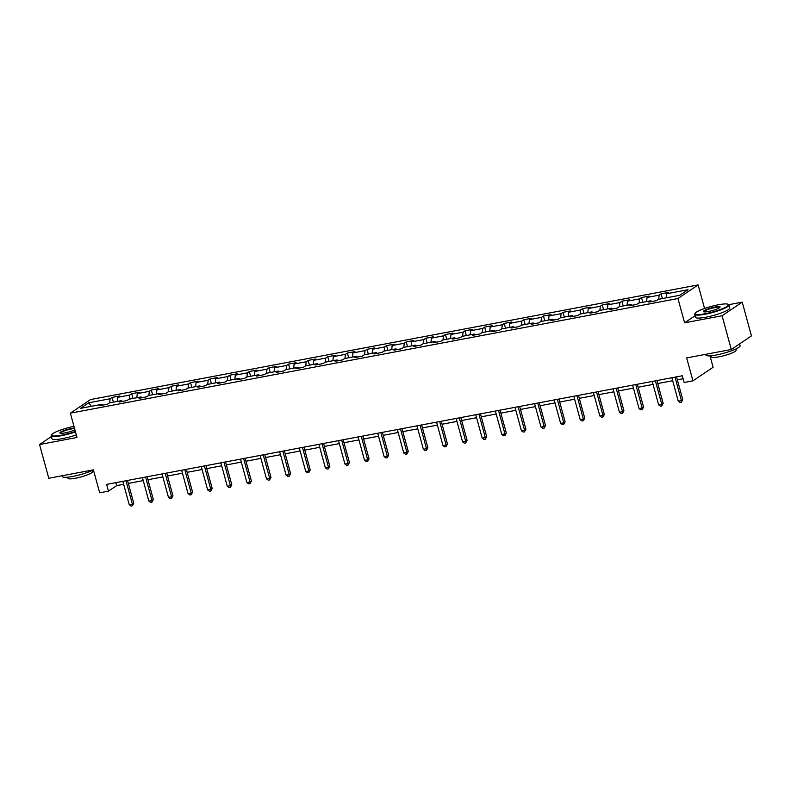 <?xml version="1.0" encoding="UTF-8"?>
<svg xmlns="http://www.w3.org/2000/svg" width="791" height="791" viewBox="0 0 791 791"><rect width="100%" height="100%" fill="white"/><g stroke="black" fill="none" stroke-linecap="round" stroke-linejoin="round"><path stroke-width="1.19" d="M698.117 284.918L90.52 399.564L70.359 413.169L677.946 298.523L698.117 284.918L704.563 308.48M695.111 315.728L684.601 322.817L722.054 315.747L742.215 302.152L728.758 304.693M742.215 302.152L751.45 335.898L731.289 349.493L686.667 357.918L692.946 380.857L713.106 367.261L709.982 355.851M51.405 436.533L39.55 444.532L48.785 478.268L93.397 469.854L99.676 492.803L108.476 491.142L116.653 485.625L123.643 484.31M722.054 315.747L731.289 349.493M102.583 405.17L101.812 404.349L99.824 405.684L107.368 404.26L109.356 402.926L121.418 400.642L119.431 401.986L126.975 400.562L128.963 399.218L141.035 396.944L139.038 398.288L146.582 396.864L148.57 395.52L160.642 393.246L158.645 394.59L166.189 393.167L168.176 391.822L180.249 389.548L178.262 390.883L185.796 389.469L187.783 388.124L199.856 385.85L197.869 387.185L205.403 385.761L207.4 384.426L219.463 382.142L217.476 383.487L225.01 382.063L227.007 380.728L239.07 378.444L237.082 379.789L244.627 378.365L246.614 377.02L258.677 374.746L256.689 376.091L264.234 374.667L266.221 373.322L278.284 371.048L276.296 372.393L283.84 370.969L285.828 369.624L297.891 367.35L295.903 368.685L303.447 367.271L305.435 365.926L317.498 363.652L315.51 364.987L323.054 363.563L325.042 362.229L337.104 359.945L335.117 361.289L342.661 359.865L344.649 358.521L356.721 356.247L354.724 357.591L362.268 356.168L364.255 354.823L376.328 352.549L374.331 353.893L381.875 352.47L383.862 351.125L395.935 348.851L393.948 350.195L401.482 348.772L403.479 347.427L415.542 345.153L413.555 346.488L421.089 345.064L423.086 343.729L435.149 341.455L433.161 342.79L440.706 341.366L442.693 340.031L454.756 337.747L452.768 339.092L460.313 337.668L462.3 336.323L474.363 334.049L472.375 335.394L479.919 333.97L481.907 332.625L493.97 330.351L491.982 331.696L499.526 330.272L501.514 328.927L513.577 326.653L511.589 327.988L519.133 326.574L521.121 325.23L533.183 322.955L531.196 324.29L538.74 322.866L540.728 321.532L552.8 319.248L550.803 320.592L558.347 319.168L560.335 317.834L572.407 315.55L570.41 316.894L577.954 315.471L579.941 314.126L592.014 311.852L590.027 313.196L597.561 311.773L599.548 310.428L611.621 308.154L609.634 309.499L617.168 308.075L619.165 306.73L631.228 304.456L629.24 305.791L636.775 304.377L638.772 303.032L650.835 300.758L648.847 302.093L656.392 300.669L658.379 299.334L679.746 295.3L688.032 289.714L666.665 293.748L668.652 292.403L661.108 293.827L662.403 298.573M101.812 404.349L80.445 408.374L88.73 402.787L110.097 398.753L112.085 397.418L113.39 402.164M661.108 293.827L659.121 295.172L647.048 297.446L649.045 296.101L641.501 297.525L639.514 298.869L627.441 301.144L629.438 299.799L621.894 301.223L619.907 302.567L607.834 304.842L609.821 303.497L602.287 304.921L600.3 306.265L588.227 308.539L590.215 307.205L582.68 308.628L580.683 309.963L568.62 312.237L570.608 310.903L563.073 312.326L561.076 313.661L549.013 315.945L551.001 314.6L543.457 316.024L541.469 317.369L529.406 319.643L531.394 318.298L523.85 319.722L521.862 321.067L509.8 323.341L511.787 321.996L504.243 323.42L502.255 324.765L490.193 327.039L492.18 325.704L484.636 327.118L482.648 328.463L470.586 330.737L472.573 329.402L465.029 330.826L463.042 332.161L450.979 334.445L452.966 333.1L445.422 334.524L443.435 335.859L431.362 338.143L433.359 336.798L425.815 338.222L423.828 339.566L411.755 341.841L413.752 340.496L406.208 341.92L404.221 343.264L392.148 345.538L394.136 344.194L386.601 345.618L384.614 346.962L372.541 349.236L374.529 347.902L366.994 349.315L364.997 350.66L352.934 352.934L354.922 351.6L347.387 353.023L345.39 354.358L333.327 356.642L335.315 355.297L327.771 356.721L325.783 358.066L313.72 360.34L315.708 358.995L308.164 360.419L306.176 361.764L294.114 364.038L296.101 362.693L288.557 364.117L286.569 365.462L274.507 367.736L276.494 366.391L268.95 367.815L266.962 369.16L254.9 371.434L256.887 370.099L249.343 371.523L247.356 372.858L235.283 375.142L237.28 373.797L229.736 375.221L227.749 376.556L215.676 378.84L217.673 377.495L210.129 378.919L208.142 380.263L196.069 382.537L198.057 381.193L190.522 382.617L188.535 383.961L176.462 386.235L178.45 384.891L170.915 386.315L168.918 387.659L156.855 389.933L158.843 388.599L151.308 390.012L149.311 391.357L137.248 393.631L139.236 392.296L131.692 393.72L129.704 395.055L117.641 397.339L119.629 395.994L112.085 397.418M692.946 380.857L684.146 382.518L682.297 375.774L106.627 484.389L108.476 491.142M122.19 401.462L121.418 400.642M117.641 397.339L117.216 401.442M129.704 395.055L129.289 399.158M141.797 397.764L141.035 396.944M137.248 393.631L136.833 397.735M149.311 391.357L148.896 395.46M161.404 394.066L160.642 393.246M156.855 389.933L156.44 394.037M168.918 387.659L168.503 391.763M181.01 390.368L180.249 389.548M176.462 386.235L176.047 390.339M188.535 383.961L188.11 388.065M200.617 386.67L199.856 385.85M196.069 382.537L195.654 386.641M208.142 380.263L207.717 384.367M220.224 382.973L219.463 382.142M215.676 378.84L215.261 382.943M227.749 376.556L227.324 380.659M239.831 379.265L239.07 378.444M235.283 375.142L234.868 379.235M247.356 372.858L246.93 376.961M259.438 375.567L258.677 374.746M254.9 371.434L254.475 375.537M266.962 369.16L266.537 373.263M279.055 371.869L278.284 371.048M274.507 367.736L274.082 371.839M286.569 365.462L286.154 369.565M298.662 368.171L297.891 367.35M294.114 364.038L293.688 368.141M306.176 361.764L305.761 365.867M318.269 364.473L317.498 363.652M313.72 360.34L313.295 364.443M325.783 358.066L325.368 362.169M337.876 360.775L337.104 359.945M333.327 356.642L332.902 360.745M345.39 354.358L344.975 358.461M357.483 357.067L356.721 356.247M352.934 352.934L352.519 357.038M364.997 350.66L364.582 354.764M377.089 353.369L376.328 352.549M372.541 349.236L372.126 353.34M384.614 346.962L384.189 351.066M396.696 349.671L395.935 348.851M392.148 345.538L391.733 349.642M404.221 343.264L403.796 347.368M416.303 345.974L415.542 345.153M411.755 341.841L411.34 345.944M423.828 339.566L423.403 343.67M435.91 342.276L435.149 341.455M431.362 338.143L430.947 342.246M443.435 335.859L443.009 339.962M455.517 338.568L454.756 337.747M450.979 334.445L450.554 338.548M463.042 332.161L462.616 336.264M475.134 334.87L474.363 334.049M470.586 330.737L470.161 334.84M482.648 328.463L482.233 332.566M494.741 331.172L493.97 330.351M490.193 327.039L489.767 331.142M502.255 324.765L501.84 328.868M514.348 327.474L513.577 326.653M509.8 323.341L509.374 327.444M521.862 321.067L521.447 325.17M533.955 323.776L533.183 322.955M529.406 319.643L528.981 323.746M541.469 317.369L541.054 321.472M553.562 320.078L552.8 319.248M549.013 315.945L548.598 320.048M561.076 313.661L560.661 317.764M573.168 316.37L572.407 315.55M568.62 312.237L568.205 316.341M580.683 309.963L580.268 314.067M592.775 312.672L592.014 311.852M588.227 308.539L587.812 312.643M600.3 306.265L599.875 310.369M612.382 308.974L611.621 308.154M607.834 304.842L607.419 308.945M619.907 302.567L619.482 306.671M631.989 305.277L631.228 304.456M627.441 301.144L627.026 305.247M639.514 298.869L639.088 302.973M651.596 301.579L650.835 300.758M647.048 297.446L646.633 301.549M659.121 295.172L658.695 299.265M666.665 293.748L666.24 297.851M684.601 322.817L677.946 298.523M39.55 444.532L77.004 437.463L70.359 413.169M128.32 483.42L143.25 480.602M147.937 479.722L162.867 476.904M167.544 476.024L182.474 473.206M187.151 472.326L202.081 469.508M206.758 468.628L221.688 465.81M226.364 464.93L241.295 462.112M245.971 461.222L260.901 458.404M265.578 457.524L280.508 454.706M285.185 453.826L300.115 451.008M304.792 450.128L319.722 447.31M324.399 446.431L339.329 443.613M344.006 442.723L358.946 439.915M363.623 439.025L378.553 436.207M383.23 435.327L398.16 432.509M402.837 431.629L417.767 428.811M422.443 427.931L437.374 425.113M442.05 424.233L456.98 421.415M461.657 420.525L476.587 417.707M481.264 416.827L496.194 414.009M500.871 413.129L515.801 410.311M520.478 409.431L535.408 406.614M540.085 405.734L555.015 402.916M559.692 402.026L574.632 399.218M579.309 398.328L594.239 395.51M598.916 394.63L613.846 391.812M618.522 390.932L633.453 388.114M638.129 387.234L653.059 384.416M657.736 383.536L672.666 380.718M677.343 379.828L683.108 378.741M88.73 402.787L91.311 406.327M110.097 398.753L109.682 402.856M115.842 482.648L116.653 485.625M641.501 297.525L642.796 302.271M621.894 301.223L623.189 305.969M602.287 304.921L603.582 309.667M582.68 308.628L583.976 313.365M563.073 312.326L564.369 317.072M543.457 316.024L544.762 320.77M523.85 319.722L525.155 324.468M504.243 323.42L505.548 328.166M484.636 327.118L485.931 331.864M465.029 330.826L466.324 335.572M445.422 334.524L446.717 339.27M425.815 338.222L427.11 342.968M406.208 341.92L407.503 346.666M386.601 345.618L387.897 350.364M366.994 349.315L368.29 354.061M347.387 353.023L348.683 357.769M327.771 356.721L329.076 361.467M308.164 360.419L309.469 365.165M288.557 364.117L289.862 368.863M268.95 367.815L270.245 372.561M249.343 371.523L250.638 376.259M229.736 375.221L231.031 379.967M210.129 378.919L211.424 383.665M190.522 382.617L191.817 387.363M170.915 386.315L172.211 391.061M151.308 390.012L152.604 394.758M131.692 393.72L132.997 398.466M675 377.149L681.407 400.592L678.263 401.185L671.856 377.742M676.532 376.862L682.771 399.673L681.407 400.592L681.358 402.253L680.102 402.49L678.263 401.185M682.771 399.673L681.358 402.253M705.078 313.74A17.313 2.857 -15.3 0 0 722.341 308.727A17.313 2.857 -15.3 0 0 728.066 304.288A17.313 2.857 -15.3 0 0 718.376 304.772A17.313 2.857 -15.3 0 0 695.141 313.295A17.313 2.857 -15.3 0 0 705.078 313.74M728.066 304.288L728.58 304.575A17.738 2.927 164.7 0 1 728.946 304.98A17.738 2.927 164.7 0 1 705.028 314.254A17.738 2.927 164.7 0 1 694.735 314.334A17.738 2.927 164.7 0 1 694.844 313.8L695.141 313.295M708.41 311.496A8.652 1.434 164.7 0 1 703.565 311.733A8.652 1.434 164.7 0 1 706.422 309.518A8.652 1.434 164.7 0 1 715.054 307.007A8.652 1.434 164.7 0 1 720.028 307.234A8.652 1.434 164.7 0 1 708.41 311.496M719.78 307.511A8.226 1.364 -15.3 0 0 719.78 307.481A8.226 1.364 -15.3 0 0 715.005 307.531A8.226 1.364 -15.3 0 0 703.901 311.832A8.226 1.364 -15.3 0 0 703.911 311.852M739.595 343.887L740.099 345.736A17.738 2.927 164.7 0 1 716.181 355.011A17.738 2.927 164.7 0 1 705.888 355.1L705.671 354.328M735.848 349.009L736.164 350.156A12.775 2.106 164.7 0 1 718.94 356.83A12.775 2.106 164.7 0 1 711.524 356.899L711.208 355.752M728.946 304.98L729.757 307.946A17.738 2.927 164.7 0 1 705.839 317.221A17.738 2.927 164.7 0 1 695.546 317.31L694.735 314.334M73.968 426.359A17.313 2.857 -15.3 0 0 51.603 434.724A17.313 2.857 -15.3 0 0 61.54 435.159A17.313 2.857 -15.3 0 0 75.363 431.451M75.491 431.926A17.738 2.927 164.7 0 1 61.49 435.673A17.738 2.927 164.7 0 1 51.197 435.762A17.738 2.927 164.7 0 1 51.306 435.228L51.603 434.724M74.908 429.78A8.652 1.434 164.7 0 1 64.872 432.924A8.652 1.434 164.7 0 1 60.027 433.161A8.652 1.434 164.7 0 1 62.885 430.947A8.652 1.434 164.7 0 1 71.516 428.435A8.652 1.434 164.7 0 1 74.423 428.04M74.572 428.554A8.226 1.364 -15.3 0 0 71.467 428.949A8.226 1.364 -15.3 0 0 60.363 433.25A8.226 1.364 -15.3 0 0 60.373 433.28M93.417 469.894A17.738 2.927 164.7 0 1 72.643 476.439A17.738 2.927 164.7 0 1 62.351 476.528L62.133 475.757M92.31 470.437L92.616 471.584A12.775 2.106 164.7 0 1 75.402 478.258A12.775 2.106 164.7 0 1 67.986 478.318L67.67 477.181M76.302 434.902A17.738 2.927 164.7 0 1 62.301 438.649A17.738 2.927 164.7 0 1 52.008 438.728L51.197 435.762M655.383 380.847L661.8 404.29L658.656 404.883L652.249 381.44M656.925 380.56L663.165 403.37L661.8 404.29L661.751 405.951L660.495 406.188L658.656 404.883M663.165 403.37L661.751 405.951M635.776 384.545L642.193 407.988L639.049 408.581L632.642 385.138M637.319 384.258L643.558 407.068L642.193 407.988L642.144 409.649L640.878 409.886L639.049 408.581M643.558 407.068L642.144 409.649M616.169 388.252L622.586 411.696L619.442 412.279L613.025 388.846M617.712 387.956L623.951 410.776L622.586 411.696L622.527 413.347L621.271 413.584L619.442 412.279M623.951 410.776L622.527 413.347M596.562 391.95L602.979 415.394L599.835 415.987L593.418 392.544M598.095 391.654L604.344 414.474L602.979 415.394L602.92 417.045L601.664 417.282L599.835 415.987M604.344 414.474L602.92 417.045M576.955 395.648L583.372 419.092L580.228 419.685L573.811 396.242M578.488 395.362L584.737 418.172L583.372 419.092L583.313 420.743L582.057 420.98L580.228 419.685M584.737 418.172L583.313 420.743M557.348 399.346L563.765 422.79L560.621 423.383L554.204 399.939M558.881 399.06L565.12 421.87L563.765 422.79L563.706 424.451L562.45 424.688L560.621 423.383M565.12 421.87L563.706 424.451M537.742 403.044L544.159 426.487L541.014 427.081L534.597 403.637M539.274 402.757L545.513 425.568L544.159 426.487L544.099 428.149L542.844 428.386L541.014 427.081M545.513 425.568L544.099 428.149M518.135 406.742L524.542 430.185L521.407 430.779L514.99 407.335M519.667 406.455L525.906 429.266L524.542 430.185L524.492 431.846L523.237 432.084L521.407 430.779M525.906 429.266L524.492 431.846M498.528 410.45L504.935 433.893L501.801 434.486L495.384 411.043M500.06 410.153L506.299 432.974L504.935 433.893L504.885 435.544L503.63 435.782L501.801 434.486M506.299 432.974L504.885 435.544M478.921 414.148L485.328 437.591L482.184 438.184L475.777 414.741M480.453 413.861L486.692 436.672L485.328 437.591L485.279 439.242L484.023 439.48L482.184 438.184M486.692 436.672L485.279 439.242M459.314 417.846L465.721 441.289L462.577 441.882L456.17 418.439M460.846 417.559L467.085 440.369L465.721 441.289L465.672 442.94L464.416 443.178L462.577 441.882M467.085 440.369L465.672 442.94M439.697 421.544L446.114 444.987L442.97 445.58L436.563 422.137M441.24 421.257L447.479 444.067L446.114 444.987L446.065 446.648L444.799 446.885L442.97 445.58M447.479 444.067L446.065 446.648M420.09 425.242L426.507 448.685L423.363 449.278L416.956 425.835M421.633 424.955L427.872 447.765L426.507 448.685L426.458 450.346L425.192 450.583L423.363 449.278M427.872 447.765L426.458 450.346M400.483 428.949L406.9 452.383L403.756 452.976L397.339 429.533M402.016 428.653L408.265 451.473L406.9 452.383L406.841 454.044L405.585 454.281L403.756 452.976M408.265 451.473L406.841 454.044M380.876 432.647L387.293 456.091L384.149 456.684L377.732 433.241M382.409 432.351L388.658 455.171L387.293 456.091L387.234 457.742L385.978 457.979L384.149 456.684M388.658 455.171L387.234 457.742M361.269 436.345L367.686 459.789L364.542 460.382L358.125 436.939M362.802 436.059L369.041 458.869L367.686 459.789L367.627 461.44L366.371 461.677L364.542 460.382M369.041 458.869L367.627 461.44M341.663 440.043L348.08 463.486L344.935 464.08L338.518 440.636M343.195 439.756L349.434 462.567L348.08 463.486L348.02 465.148L346.765 465.385L344.935 464.08M349.434 462.567L348.02 465.148M322.056 443.741L328.463 467.184L325.328 467.778L318.911 444.334M323.588 443.454L329.827 466.265L328.463 467.184L328.413 468.845L327.158 469.083L325.328 467.778M329.827 466.265L328.413 468.845M302.449 447.439L308.856 470.882L305.721 471.476L299.305 448.032M303.981 447.152L310.22 469.963L308.856 470.882L308.806 472.543L307.551 472.781L305.721 471.476M310.22 469.963L308.806 472.543M282.842 451.147L289.249 474.59L286.115 475.173L279.698 451.74M284.374 450.85L290.613 473.671L289.249 474.59L289.199 476.241L287.944 476.479L286.115 475.173M290.613 473.671L289.199 476.241M263.235 454.845L269.642 478.288L266.498 478.881L260.091 455.438M264.767 454.548L271.006 477.369L269.642 478.288L269.593 479.939L268.337 480.177L266.498 478.881M271.006 477.369L269.593 479.939M243.628 458.543L250.035 481.986L246.891 482.579L240.484 459.136M245.161 458.256L251.4 481.066L250.035 481.986L249.986 483.637L248.73 483.874L246.891 482.579M251.4 481.066L249.986 483.637M224.011 462.241L230.428 485.684L227.284 486.277L220.877 462.834M225.554 461.954L231.793 484.764L230.428 485.684L230.379 487.345L229.113 487.582L227.284 486.277M231.793 484.764L230.379 487.345M204.404 465.939L210.821 489.382L207.677 489.975L201.27 466.532M205.947 465.652L212.186 488.462L210.821 489.382L210.762 491.043L209.506 491.28L207.677 489.975M212.186 488.462L210.762 491.043M184.797 469.636L191.214 493.08L188.07 493.673L181.653 470.23M186.33 469.35L192.579 492.16L191.214 493.08L191.155 494.741L189.899 494.978L188.07 493.673M192.579 492.16L191.155 494.741M165.19 473.344L171.607 496.788L168.463 497.381L162.046 473.938M166.723 473.048L172.972 495.868L171.607 496.788L171.548 498.439L170.292 498.676L168.463 497.381M172.972 495.868L171.548 498.439M145.584 477.042L152.001 500.485L148.856 501.079L142.439 477.635M147.116 476.755L153.355 499.566L152.001 500.485L151.941 502.137L150.686 502.374L148.856 501.079M153.355 499.566L151.941 502.137M125.977 480.74L132.394 504.183L129.249 504.777L122.832 481.333M127.509 480.453L133.748 503.264L132.394 504.183L132.334 505.845L131.079 506.082L129.249 504.777M133.748 503.264L132.334 505.845"/></g></svg>
